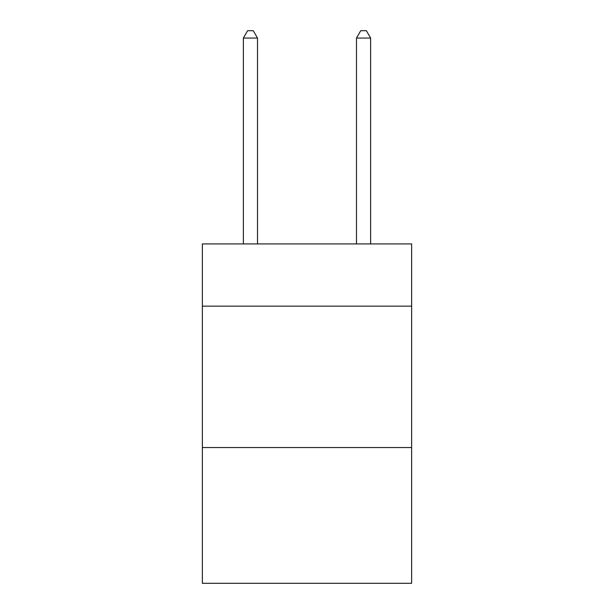 <?xml version="1.0" encoding="UTF-8"?>
<svg xmlns="http://www.w3.org/2000/svg" width="614" height="614" viewBox="0 0 614 614"><rect width="100%" height="100%" fill="white"/><g stroke="black" fill="none" stroke-linecap="round" stroke-linejoin="round"><path stroke-width="0.92" d="M411.641 306.148L411.641 243.935L202.359 243.935L202.359 306.148L411.641 306.148L411.641 583.3L202.359 583.3L202.359 306.148M411.641 447.552L202.359 447.552M257.512 243.935L257.512 38.053L243.367 38.053L243.367 243.935M243.367 38.053L247.611 30.7L253.267 30.7L257.512 38.053M370.633 243.935L370.633 38.053L356.488 38.053L356.488 243.935M356.488 38.053L360.733 30.7L366.389 30.7L370.633 38.053"/></g></svg>
